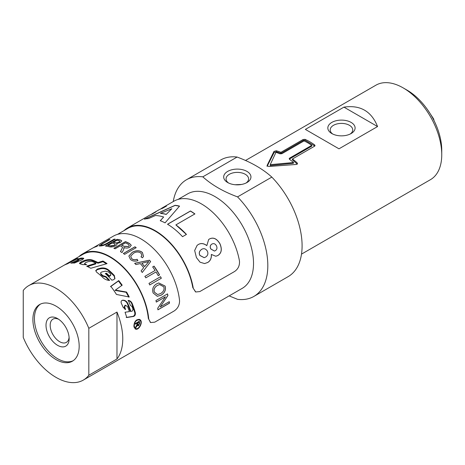 <?xml version="1.0" encoding="UTF-8"?>
<svg xmlns="http://www.w3.org/2000/svg" width="465" height="465" viewBox="0 0 465 465"><rect width="100%" height="100%" fill="white"/><g stroke="black" fill="none" stroke-linecap="round" stroke-linejoin="round"><path stroke-width="0.7" d="M85.525 264.8L84.711 264.248L84.589 263.516L85.095 263.969A54.55 31.492 60 0 1 86.664 264.562L82.758 264.626A54.55 31.492 -120 0 0 80.294 263.905L79.457 263.324L81.166 261.795L83.944 260.685C86.972 259.511 89.716 259.272 92.18 259.97A54.55 31.492 60 0 1 97.946 262.556L102.963 261.028A54.55 31.492 60 0 1 107.055 263.614L90.751 268.27A54.55 31.492 -120 0 0 86.659 266.16L95.854 263.207A54.55 31.492 -120 0 0 92.07 261.452L88.437 261.568L85.56 262.609L84.589 263.516M95.854 263.207L95.883 263.888L87.559 266.584M106.351 263.806L102.968 261.696L97.964 263.237L92.285 260.685C89.861 259.999 87.135 260.249 84.124 261.423L79.713 263.661M102.968 261.696L102.963 261.028M97.964 263.237L97.946 262.556M130.834 311.387L132.182 311.184L133.037 309.295A54.55 31.492 -120 0 0 132.101 306.638L130.369 305.313A54.55 31.492 -120 0 0 128.235 300.402L128.45 300.431C130.136 300.686 131.386 301.727 132.2 303.552A54.55 31.492 60 0 1 135.338 312.718C135.611 314.689 134.99 315.938 133.467 316.479L126.724 317.519A54.55 31.492 -120 0 0 125.05 312.242L129.392 311.597A54.55 31.492 -120 0 0 127.59 306.673L125.48 305.238L124.661 307.132A54.55 31.492 60 0 1 125.591 309.452L123.149 307.353A54.55 31.492 -120 0 0 121.348 303.354C120.784 301.739 121.162 300.704 122.469 300.25L122.626 300.227C124.905 300.035 126.649 301.151 127.863 303.564A54.55 31.492 60 0 1 130.834 311.387L130.31 311.364L127.381 303.657C126.184 301.279 124.451 300.192 122.185 300.396L121.935 300.437M125.085 309.492L124.172 307.202L124.928 305.342L125.335 305.261M125.41 305.249L124.928 305.342M126.189 317.45L132.92 316.369C134.437 315.828 135.065 314.584 134.798 312.649L131.705 303.616C130.903 301.82 129.665 300.803 127.985 300.559M114.814 278.907L114.117 275.995L108.421 270.52C105.997 268.683 103.253 268.136 100.184 268.88L97.388 269.642L95.761 270.892M108.926 280.389L105.747 277.094L102.794 276.227L100.922 274.571L100.574 272.885L101.056 273.995A54.55 31.492 60 0 1 102.957 275.681L105.939 276.57A54.55 31.492 60 0 1 109.618 280.418C107.078 280.314 104.869 279.389 102.992 277.646A54.55 31.492 -120 0 0 96.65 272.205L95.749 270.566L97.447 269.014L100.254 268.253C103.329 267.52 106.101 268.084 108.56 269.95A54.55 31.492 60 0 1 114.344 275.507L114.954 278.698L113.233 279.854L111.774 280.145A54.55 31.492 -120 0 0 105.282 273.548L106.526 273.257A54.55 31.492 60 0 1 109.234 275.855L110.839 275.071L110.49 273.862A54.55 31.492 -120 0 0 108.403 271.903L105.317 271.13L101.533 272.054L100.574 272.885M110.839 275.071L109.833 276.193L109.037 276.367L106.363 273.809L105.729 273.955M105.747 277.094L105.939 276.57M109.037 276.367L109.234 275.855M106.363 273.809L106.526 273.257M121.842 285.527L118.447 280.994L110.478 286.707M128.782 297.17L126.154 292.287L115.047 290.416L115.396 290.084L126.561 292.055A54.55 31.492 60 0 1 129.229 297.007L116.453 294.45A54.55 31.492 -120 0 0 110.775 286.312L118.738 280.581A54.55 31.492 60 0 1 122.185 285.185L115.396 290.084M118.447 280.994L118.738 280.581M126.154 292.287L126.561 292.055M134.257 326.198L135.542 328.505C138.843 330.476 143.418 321.094 139.198 319.897C136.117 319.897 134.466 321.995 134.257 326.198M134.054 327.279L135.542 328.505M139.198 319.897L136.687 319.879M139.07 319.321L140.5 321.071M136.646 328.679L135.007 328.79M133.885 326.413C134.1 321.751 135.919 319.414 139.349 319.397C144.109 320.716 138.942 331.173 135.298 328.97L133.885 326.413M83.595 258.86L81.259 258.836L78.754 259.453M78.533 259.836C79.207 259.854 79.004 260.144 77.917 260.714L73.005 263.021M77.196 259.22L80.986 258.092A54.55 31.492 60 0 1 83.13 258.087L83.793 258.383L82.311 259.65L74.452 263.033A54.55 31.492 -120 0 0 70.837 263.173L77.643 259.964C78.725 259.4 78.928 259.104 78.242 259.086A54.55 31.492 -120 0 0 77.196 259.22M78.928 259.918L78.242 259.086M74.644 259.383A54.55 31.492 60 0 1 77.922 258.453L67.146 263.957A54.55 31.492 -120 0 0 64.042 265.259L74.644 259.383L74.929 259.952M75.284 258.773A54.55 31.492 60 0 1 75.859 258.424A54.55 31.492 60 0 1 76.719 257.953L74.766 259.063A54.55 31.492 -120 0 0 74.272 259.336L28.76 285.615A54.55 31.492 -120 0 0 23.25 290.462L23.25 337.387A54.55 31.492 -120 0 0 83.311 380.091A54.55 31.492 -120 0 0 88.821 375.243L88.821 328.319A54.55 31.492 -120 0 0 28.76 285.615M138.959 322.129L138.39 321.902L137.082 322.658L137.652 322.884A54.55 31.492 60 0 1 137.809 324.262L138.587 325.052L139.134 323.657A54.55 31.492 -120 0 0 138.959 322.129L137.652 322.884M137.082 322.658A53.731 31.021 60 0 1 137.14 323.123M137.239 324.012L138.012 324.791M137.564 324.843L138.587 325.052M136.879 325.285L137.285 325.477L135.792 327.744A54.55 31.492 -120 0 0 135.734 326.959L137.291 323.89A54.55 31.492 -120 0 0 137.204 323.146L136.629 322.919L135.379 323.64M138.454 325.111L137.675 325.57M138.808 321.524L138.878 322.1M137.204 323.146L135.449 324.157A54.55 31.492 -120 0 0 135.362 323.512L139.314 321.234A54.55 31.492 60 0 1 139.564 323.378L138.634 325.703L137.925 325.796L137.448 324.983L137.285 325.477M137.134 324.843L137.448 324.983M83.311 380.091L242.224 288.346A54.55 31.492 -120 0 0 253.524 263.376A54.55 31.492 -120 0 0 229.71 208.477A54.55 31.492 -120 0 0 187.674 193.864L178.043 199.427M88.821 328.319L116.977 312.062A54.55 31.492 60 0 1 122.766 338.869A54.55 31.492 60 0 1 116.977 358.986L88.821 375.243M150.439 322.419L148.329 318.426A54.55 31.492 -120 0 0 122.621 266.846A54.55 31.492 -120 0 0 82.764 254.436L75.859 258.424M195.544 291.881L192.801 287.608A54.55 31.492 -120 0 0 165.912 239.051A54.55 31.492 -120 0 0 127.892 228.385L117.488 234.389M235.092 184.739L241.515 184.46M92.425 248.234L103.404 241.893A55.091 31.806 60 0 1 103.701 241.719L113.344 236.15A55.091 31.806 -120 0 1 153.636 248.705A55.091 31.806 -120 0 1 179.571 300.849C179.513 305.261 177.671 308.655 174.05 311.033L154.764 322.169L150.625 322.547L148.329 318.426M78.893 256.668A55.091 31.806 60 0 1 82.491 253.966A55.091 31.806 60 0 1 122.777 266.521A55.091 31.806 60 0 1 148.719 318.665M156.339 302.076A55.091 31.806 -120 0 0 155.926 300.57L167.499 293.892A55.091 31.806 60 0 1 167.935 295.496L160.198 306.917L169.283 301.675A55.091 31.806 60 0 1 169.522 303.139L157.949 309.818A55.091 31.806 -120 0 0 157.693 308.254L165.424 296.833L156.339 302.076M135.885 264.568A55.091 31.806 -120 0 0 134.693 263.277L149.48 260.208A55.091 31.806 60 0 1 150.637 261.615L142.249 272.49A55.091 31.806 -120 0 0 141.104 270.915L143.697 267.701A55.091 31.806 -120 0 0 140.302 263.574L135.885 264.568M131.653 258.534C133.013 259.79 134.856 260.045 137.169 259.29L137.925 260.685C134.856 261.574 132.356 261.138 130.433 259.377L128.875 256.012L132.263 252.292C136.274 250.176 139.657 250.24 142.418 252.483L143.516 256.331L142.505 257.802L141.011 256.86L141.848 255.593L141.075 253.216C138.663 251.582 136.146 251.6 133.513 253.274L130.688 256.134L131.63 258.604C132.99 259.865 134.827 260.115 137.14 259.36L137.896 260.749M124.614 254.343A55.091 31.806 -120 0 0 123.394 253.483L134.966 246.799A55.091 31.806 60 0 1 136.187 247.659L124.614 254.343M103.701 241.719A55.091 31.806 60 0 1 104.276 241.399L94.07 247.293A55.091 31.806 60 0 1 97.54 245.88L96.174 246.665A55.091 31.806 -120 0 0 92.128 248.397L82.491 253.966M107.473 242.997L114.152 239.138A55.091 31.806 60 0 1 115.262 239.179L108.578 243.038C105.421 244.886 102.655 245.869 100.271 245.997L98.993 245.875L108.932 239.673A55.091 31.806 60 0 1 109.949 239.469L103.277 243.323L100.795 245.102L101.556 245.206C102.875 245.253 104.846 244.514 107.473 242.997L114.187 239.243L115.291 239.277M116.988 244.084L116.669 243.544C117.32 244.166 116.953 244.886 115.57 245.718C113.169 246.973 110.932 247.281 108.851 246.648A55.091 31.806 -120 0 0 105.509 246.031L117.081 239.347A55.091 31.806 60 0 1 120.371 239.957L121.772 240.853L120.389 242.532L116.669 243.544L116.982 244.032M115.111 248.804A55.091 31.806 -120 0 0 113.896 248.293L125.469 241.608A55.091 31.806 60 0 1 129.549 243.509L131.27 245.282L129.689 247.235C127.985 248.211 126.067 248.304 123.928 247.519L123.568 249.752L122.033 252.571A55.091 31.806 -120 0 0 120.487 251.612L122.551 247.403L121.667 246.491A55.091 31.806 -120 0 0 120.255 245.834L115.111 248.804M145.807 277.832A55.091 31.806 -120 0 0 144.882 276.367L155.089 270.479A55.091 31.806 -120 0 0 152.683 266.916L154.055 266.131A55.091 31.806 60 0 1 159.565 274.885L158.193 275.675A55.091 31.806 -120 0 0 156.007 271.944L145.807 277.832M149.771 284.923A55.091 31.806 -120 0 0 148.974 283.388L160.547 276.704A55.091 31.806 60 0 1 161.343 278.244L149.771 284.923M153.119 292.962C151.979 289.108 153.107 286.091 156.507 283.923L158.739 282.953L165.087 286.051C166.174 289.811 164.837 292.863 161.088 295.217L157.286 296.298L153.119 292.962M165.424 296.833L156.269 302.064M169.208 301.651L169.446 303.11L157.873 309.789M167.423 293.88L167.865 295.484L160.198 306.917M144.627 266.579L144.586 266.631A54.986 31.748 60 0 0 141.825 263.277L141.86 263.219A55.091 31.806 60 0 1 144.627 266.579L148.823 261.58L141.86 263.219M144.586 266.631L148.823 261.58M142.569 269.096L143.697 267.701M147.94 265.114L142.249 272.484M134.664 263.347L149.445 260.266L150.602 261.667M130.682 256.169L131.63 258.604M141.035 256.878L141.837 255.628M128.863 256.052L132.252 252.367C136.262 250.257 139.645 250.321 142.395 252.553L143.499 256.36M123.388 253.565L134.96 246.886L136.175 247.746M93.913 247.496L97.586 245.973M100.829 245.148L101.597 245.305C102.91 245.351 104.881 244.613 107.508 243.096M99.028 245.921L102.294 243.631L108.979 239.771L109.996 239.568M119.935 241.323L119.046 242.358L116.546 243.009L115.297 242.806A54.986 31.748 60 0 0 113.396 242.422L113.373 242.323A55.091 31.806 60 0 1 115.273 242.707L116.529 242.916L119.028 242.259L119.929 241.277L118.622 240.655A55.091 31.806 -120 0 0 116.866 240.306L113.373 242.323M111.089 246.037L110.246 245.962A54.986 31.748 60 0 0 108.054 245.508L108.025 245.41A55.091 31.806 60 0 1 110.228 245.863L114.344 245.305L115.291 244.212L114.041 243.526A55.091 31.806 -120 0 0 112.007 243.114L108.025 245.41M111.106 246.136L114.361 245.404L115.297 244.259M105.538 246.13L117.11 239.446L120.394 240.056L121.778 240.899M129.305 245.398L128.427 246.555L124.202 246.421A54.986 31.748 60 0 0 121.586 245.165L121.574 245.072A55.091 31.806 60 0 1 124.196 246.328L128.427 246.467L129.305 245.351L128.323 244.276A55.091 31.806 -120 0 0 125.405 242.864L121.574 245.072M120.487 251.699L122.551 247.45M123.928 247.519L124.097 248.357M113.908 248.386L125.48 241.701L129.549 243.602L131.27 245.328M152.642 266.962L154.008 266.178L159.507 274.914L158.141 275.704M144.83 276.408L155.089 270.479M160.489 276.733L161.279 278.268L149.713 284.946M159.588 284.551L157.164 285.557C154.38 287.411 153.444 289.625 154.363 292.194L157.554 294.543M163.779 286.818L159.617 284.545L157.228 285.539C154.444 287.393 153.508 289.614 154.432 292.189L157.589 294.543L160.582 293.584C163.535 291.735 164.604 289.48 163.779 286.818M158.71 282.964L165.023 286.056C166.104 289.805 164.767 292.863 161.018 295.217L157.246 296.298M160.814 208.872A55.091 31.806 60 0 1 162.488 207.774L173.904 201.188A55.091 31.806 -120 0 1 212.336 211.988A55.091 31.806 -120 0 1 239.475 261.074C239.766 265.631 238.115 269.119 234.529 271.531L199.811 291.572L195.736 291.985L192.801 287.608M124.021 230.617A55.091 31.806 60 0 1 127.619 227.908A55.091 31.806 60 0 1 166.046 238.714A55.091 31.806 60 0 1 193.19 287.8M179.542 206.105L165.069 222.863A55.091 31.806 -120 0 0 160.268 220.695L163.657 217.01A55.091 31.806 -120 0 0 155.356 215.528L148.48 218.579A55.091 31.806 -120 0 0 144.47 219.12L175.096 205.315A55.091 31.806 60 0 1 179.542 206.105M162.488 207.774A55.091 31.806 60 0 1 166.464 206.065L162.547 208.326A55.091 31.806 -120 0 0 158.577 210.035L153.107 213.191A55.091 31.806 60 0 1 155.944 211.866L152.026 214.127A55.091 31.806 -120 0 0 149.189 215.452L127.619 227.908M151.427 214.289A55.091 31.806 60 0 1 153.107 213.191M182.536 236.679A55.091 31.806 -120 0 0 167.522 224.235L190.47 210.982A55.091 31.806 60 0 1 194.899 213.917L175.869 224.903A55.091 31.806 60 0 1 186.453 234.418L182.536 236.679M198.247 244.561C200.892 242.951 203.757 243.294 206.844 245.584L208.669 239.498L209.32 239.056C213.203 236.958 216.748 238.51 219.945 243.712C222.276 249.292 221.555 253.239 217.783 255.564L215.812 256.238L211.383 254.454C211.604 258.244 210.366 260.929 207.675 262.516L204.571 263.562L200.043 262.196L196.433 257.604L194.666 250.484L197.131 245.328L198.2 244.602C200.845 242.992 203.711 243.329 206.786 245.613L206.844 245.584M211.994 244.02L211.854 244.096C210.104 245.235 209.756 246.863 210.802 248.978L214.417 251.054M216.44 245.793C215.231 243.724 213.72 243.149 211.912 244.067C210.163 245.2 209.814 246.834 210.866 248.955L214.446 251.048L215.318 250.676C217.021 249.56 217.393 247.932 216.44 245.793M201.758 249.292L201.671 249.345C199.287 250.984 198.689 253.018 199.88 255.459L204.152 257.68M207.349 251.071C205.687 248.676 203.81 248.095 201.729 249.316C199.34 250.949 198.747 252.989 199.944 255.436L204.187 257.668L205.64 257.058C207.867 255.558 208.436 253.565 207.349 251.071M197.108 245.351L198.2 244.602M211.383 254.454L211.319 254.465C211.54 258.249 210.302 260.935 207.605 262.516L204.53 263.568M208.645 239.522L209.273 239.097C213.156 236.999 216.696 238.545 219.887 243.736C222.212 249.304 221.485 253.251 217.719 255.57L215.777 256.244M175.869 224.903L186.419 234.482M167.522 224.322L190.47 211.069L194.893 213.999M150.98 214.551L155.316 212.226M160.361 209.128L166.034 206.315M160.506 213.33L160.535 213.429A54.986 31.748 60 0 1 166.203 214.435L171.852 208.733L160.506 213.33A55.091 31.806 60 0 1 166.185 214.336M166.203 214.435L171.852 208.733M144.516 219.218L175.125 205.42L179.56 206.204M160.28 220.794L163.657 217.01M237.092 157.048L202.816 176.84C211.86 184.989 223.433 191.673 237.551 196.893L271.827 177.101C262.783 168.952 251.205 162.268 237.092 157.048A67.367 38.897 -120 0 0 220.776 159.954L186.5 179.74A67.367 38.897 -120 0 0 173.253 201.56M202.816 176.84A67.367 38.897 -120 0 0 186.5 179.74M271.827 177.101A67.367 38.897 -120 0 1 302.093 245.799A67.367 38.897 -120 0 1 288.143 276.634L253.867 296.426A67.367 38.897 -120 0 1 237.551 299.332L229.146 295.897M253.867 296.426A67.367 38.897 -120 0 0 267.817 265.585A67.367 38.897 -120 0 0 237.551 196.893M311.759 145.342A54.55 31.492 -120 0 0 304.058 140.895L281.877 153.7L279.953 153.828A54.55 31.492 -120 0 0 275.954 152.351L270.223 164.656L293.572 162.523A54.55 31.492 -120 0 0 289.573 159.385L289.184 158.687L289.579 158.147L311.759 145.342L311.684 146.184L289.503 158.989L289.579 158.147M227.681 182.536A13.636 7.876 180 0 1 227.676 182.536A13.636 7.876 180 0 1 227.681 171.405A13.636 7.876 180 0 1 246.962 171.405A13.636 7.876 180 0 1 246.967 182.536A13.636 7.876 180 0 1 227.681 182.536L227.676 182.536M246.049 183.018A11.276 6.51 0 0 0 248.595 178.897A11.276 6.51 0 0 0 237.319 172.387A11.276 6.51 0 0 0 226.048 178.897A11.276 6.51 0 0 0 228.594 183.018M267.061 166.447L274.187 152.415L276.431 151.753L281.046 153.264L303.221 140.459L305.121 140.296L314.828 146.027M280.93 152.317L303.11 139.512L305.028 139.355A54.55 31.492 60 0 1 314.642 144.911L315.032 145.644L314.636 146.167L292.456 158.972A54.55 31.492 60 0 1 297.164 162.866L297.507 163.82L296.49 164.436L268.689 166.499L267.044 165.552L273.961 151.433L276.222 150.77A54.55 31.492 60 0 1 280.93 152.317L281.046 153.264M297.298 164.151L292.34 159.786L292.456 158.972M270.223 164.656L270.223 165.546L293.398 163.291L293.572 162.523M377.563 126.55L338.991 148.817L305.366 129.404L343.937 107.136L377.563 126.55C371.459 111.234 360.253 104.759 343.937 107.136M331.824 133.548L331.824 133.548A13.636 7.876 180 0 1 331.824 122.411A13.636 7.876 180 0 1 351.11 122.411A13.636 7.876 180 0 1 351.11 133.548A13.636 7.876 180 0 1 331.824 133.548L331.824 133.548M350.192 134.025A11.276 6.51 0 0 0 352.737 129.909A11.276 6.51 0 0 0 341.467 123.399A11.276 6.51 0 0 0 330.191 129.909A11.276 6.51 0 0 0 332.737 134.025M441.75 154.7L441.75 150.247A49.092 28.342 -120 0 0 407.038 90.123L403.178 87.897A54.55 31.492 60 0 1 441.75 154.7A54.55 31.492 60 0 1 430.45 179.67L301.5 254.123M245.497 160.483L375.906 85.194A54.55 31.492 60 0 1 403.178 87.897M432.781 118.18L433.671 118.994L434.002 120.534M40.461 304.093A32.73 18.896 -120 0 0 36.41 330.545A32.73 18.896 -120 0 0 57.579 358.684A32.73 18.896 -120 0 0 73.156 360.718M57.579 318.601L57.579 318.601A16.362 9.445 60 0 1 69.151 338.642A16.362 9.445 60 0 1 57.579 345.326A16.362 9.445 60 0 1 46.006 325.279A16.362 9.445 60 0 1 57.579 318.601M56.038 359.579A32.73 18.896 -120 0 0 72.401 361.2A32.73 18.896 -120 0 0 72.401 323.408A32.73 18.896 -120 0 0 39.67 304.511A32.73 18.896 -120 0 0 34.654 330.737A32.73 18.896 -120 0 0 56.038 359.579M58.677 319.292A13.409 7.742 -120 0 0 52.964 319.141A13.409 7.742 -120 0 0 50.906 329.888A13.409 7.742 -120 0 0 59.665 341.705A13.409 7.742 -120 0 0 66.373 342.374A13.409 7.742 -120 0 0 69.099 337.346M116.977 312.062L116.977 358.986M85.2 264.684L85.095 263.969M92.285 260.685L92.18 259.97M84.124 261.423L83.944 260.685M81.358 262.533L81.166 261.795M122.185 300.396L122.626 300.227M124.172 307.202L124.661 307.132M132.92 316.369L133.467 316.479M134.798 312.649L135.338 312.718M131.705 303.616L132.2 303.552M127.381 303.657L127.863 303.564M97.388 269.642L97.447 269.014M100.184 268.88L100.254 268.253M102.794 276.227L102.957 275.681M100.922 274.571L101.056 273.995M109.833 276.193L110.036 275.687M114.117 275.995L114.344 275.507M108.421 270.52L108.56 269.95M81.259 258.836L80.986 258.092M77.917 260.714L77.643 259.964M83.369 258.836L83.13 258.087M137.303 324.041L137.809 324.262M136.338 326.087L136.803 326.302M138.059 325.424L138.634 325.703M139.082 323.169L139.564 323.378M303.221 140.459L303.11 139.512M305.121 140.296L305.028 139.355M314.549 145.737L314.642 144.911M296.955 163.604L297.164 162.866M274.187 152.415L273.961 151.433M276.431 151.753L276.222 150.77M150.625 322.547L150.236 322.309M195.736 291.985L195.352 291.793M427.515 109.664L433.676 118.994"/></g></svg>
